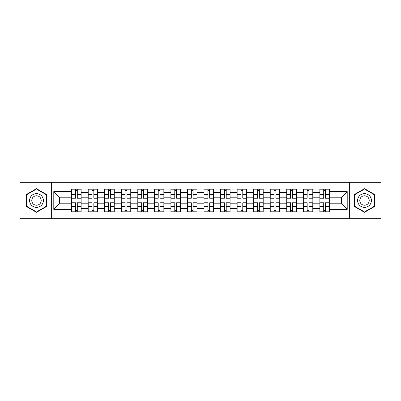 <?xml version="1.0" encoding="UTF-8"?>
<svg xmlns="http://www.w3.org/2000/svg" width="401" height="401" viewBox="0 0 401 401"><rect width="100%" height="100%" fill="white"/><g stroke="black" fill="none" stroke-linecap="round" stroke-linejoin="round"><path stroke-width="0.6" d="M349.336 218.695L380.95 218.695L380.95 182.305L20.05 182.305L20.05 218.695L349.336 218.695L349.336 182.305M88.155 211.903L88.155 192.33L81.152 192.33L81.152 211.903M81.152 192.33L81.152 189.097M88.155 192.33L88.155 189.097M97.704 189.097L97.704 211.903M104.706 211.903L104.706 189.097M114.255 189.097L114.255 211.903M121.252 211.903L121.252 189.097M130.801 189.097L130.801 211.903M137.804 211.903L137.804 189.097M147.352 189.097L147.352 211.903M154.355 211.903L154.355 189.097M163.899 189.097L163.899 211.903M170.901 211.903L170.901 189.097M180.45 189.097L180.45 211.903M187.452 211.903L187.452 189.097M197.001 189.097L197.001 211.903M203.999 211.903L203.999 189.097M213.548 189.097L213.548 211.903M220.55 211.903L220.55 189.097M230.099 189.097L230.099 211.903M237.101 211.903L237.101 189.097M246.645 189.097L246.645 211.903M253.648 211.903L253.648 189.097M263.196 189.097L263.196 211.903M270.199 211.903L270.199 189.097M279.748 189.097L279.748 211.903M286.745 211.903L286.745 189.097M296.294 189.097L296.294 211.903M303.296 211.903L303.296 189.097M312.845 189.097L312.845 211.903M319.848 211.903L319.848 189.097M319.848 203.788L312.845 203.788M303.296 203.788L296.294 203.788M286.745 203.788L279.748 203.788M270.199 203.788L263.196 203.788M253.648 203.788L246.645 203.788M237.101 203.788L230.099 203.788M220.55 203.788L213.548 203.788M203.999 203.788L197.001 203.788M187.452 203.788L180.45 203.788M170.901 203.788L163.899 203.788M154.355 203.788L147.352 203.788M137.804 203.788L130.801 203.788M121.252 203.788L114.255 203.788M104.706 203.788L97.704 203.788M88.155 203.788L81.152 203.788M319.848 197.212L312.845 197.212M303.296 197.212L296.294 197.212M286.745 197.212L279.748 197.212M270.199 197.212L263.196 197.212M253.648 197.212L246.645 197.212M237.101 197.212L230.099 197.212M220.55 197.212L213.548 197.212M203.999 197.212L197.001 197.212M187.452 197.212L180.45 197.212M170.901 197.212L163.899 197.212M154.355 197.212L147.352 197.212M137.804 197.212L130.801 197.212M121.252 197.212L114.255 197.212M104.706 197.212L97.704 197.212M88.155 197.212L81.152 197.212M59.408 203.788L71.609 203.788L71.609 197.212L59.408 197.212L59.408 203.788L53.784 209.412L53.784 191.588L71.609 191.588L71.609 197.212M329.391 197.212L329.391 203.788L341.592 203.788L341.592 197.212L329.391 197.212L329.391 189.097L71.609 189.097L71.609 191.588M329.391 191.588L347.216 191.588L347.216 209.412L329.391 209.412L329.391 203.788M71.609 203.788L71.609 211.903L329.391 211.903L329.391 209.412M71.609 209.412L53.784 209.412M51.664 218.695L51.664 182.305M46.732 194.59L36.491 188.681L26.255 194.59L26.255 206.41L36.491 212.319L46.732 206.41L46.732 194.59M374.745 194.59L364.509 188.681L354.268 194.59L354.268 206.41L364.509 212.319L374.745 206.41L374.745 194.59M77.283 210.314L75.478 210.314M75.478 190.686L77.283 190.686M93.834 210.314L92.029 210.314M92.029 190.686L93.834 190.686M110.38 210.314L108.576 210.314M108.576 190.686L110.38 190.686M126.932 210.314L125.127 210.314M125.127 190.686L126.932 190.686M143.478 210.314L141.678 210.314M141.678 190.686L143.478 190.686M160.029 210.314L158.225 210.314M158.225 190.686L160.029 190.686M176.58 210.314L174.776 210.314M174.776 190.686L176.58 190.686M193.127 210.314L191.322 210.314M191.322 190.686L193.127 190.686M209.678 210.314L207.873 210.314M207.873 190.686L209.678 190.686M226.224 210.314L224.42 210.314M224.42 190.686L226.224 190.686M242.775 210.314L240.971 210.314M240.971 190.686L242.775 190.686M259.322 210.314L257.522 210.314M257.522 190.686L259.322 190.686M275.873 210.314L274.068 210.314M274.068 190.686L275.873 190.686M292.424 210.314L290.62 210.314M290.62 190.686L292.424 190.686M308.97 210.314L307.166 210.314M307.166 190.686L308.97 190.686M325.522 210.314L323.717 210.314M323.717 190.686L325.522 190.686M53.784 191.588L59.408 197.212M341.592 203.788L347.216 209.412M341.592 197.212L347.216 191.588M77.283 198.219L77.283 189.202L81.102 189.202L81.102 198.219L77.283 198.219M75.478 190.58L77.283 190.58M77.599 189.202L71.659 189.202L71.659 198.219L75.478 198.219L75.478 189.202L75.162 189.202M75.478 202.781L75.478 211.798L71.659 211.798L71.659 202.781L75.478 202.781M77.283 210.42L75.478 210.42M75.162 211.798L81.102 211.798L81.102 202.781L77.283 202.781L77.283 211.798L77.599 211.798M93.834 198.219L93.834 189.202L97.649 189.202L97.649 198.219L93.834 198.219M92.029 190.58L93.834 190.58M94.15 189.202L88.21 189.202L88.21 198.219L92.029 198.219L92.029 189.202L91.709 189.202M110.38 198.219L110.38 189.202L114.2 189.202L114.2 198.219L110.38 198.219M108.576 190.58L110.38 190.58M110.701 189.202L104.756 189.202L104.756 198.219L108.576 198.219L108.576 189.202L108.26 189.202M30.521 203.949A6.897 6.897 0 0 0 39.94 206.47A6.897 6.897 0 0 0 42.466 197.051A6.897 6.897 0 0 0 33.047 194.53A6.897 6.897 0 0 0 30.521 203.949M32.406 202.861A4.722 4.722 0 0 0 38.852 204.59A4.722 4.722 0 0 0 40.581 198.139A4.722 4.722 0 0 0 34.135 196.41A4.722 4.722 0 0 0 32.406 202.861M36.491 189.046L46.411 194.776L46.411 206.224L36.491 211.954L26.576 206.224L26.576 194.776L36.491 189.046M358.534 203.949A6.897 6.897 0 0 0 367.953 206.47A6.897 6.897 0 0 0 370.479 197.051A6.897 6.897 0 0 0 361.06 194.53A6.897 6.897 0 0 0 358.534 203.949M360.419 202.861A4.722 4.722 0 0 0 366.865 204.59A4.722 4.722 0 0 0 368.594 198.139A4.722 4.722 0 0 0 362.148 196.41A4.722 4.722 0 0 0 360.419 202.861M364.509 189.046L374.424 194.776L374.424 206.224L364.509 211.954L354.589 206.224L354.589 194.776L364.509 189.046M92.029 202.781L92.029 211.798L88.21 211.798L88.21 202.781L92.029 202.781M93.834 210.42L92.029 210.42M91.709 211.798L97.649 211.798L97.649 202.781L93.834 202.781L93.834 211.798L94.15 211.798M108.576 202.781L108.576 211.798L104.756 211.798L104.756 202.781L108.576 202.781M110.38 210.42L108.576 210.42M108.26 211.798L114.2 211.798L114.2 202.781L110.38 202.781L110.38 211.798L110.701 211.798M126.932 198.219L126.932 189.202L130.751 189.202L130.751 198.219L126.932 198.219M125.127 190.58L126.932 190.58M127.247 189.202L121.308 189.202L121.308 198.219L125.127 198.219L125.127 189.202L124.806 189.202M143.478 198.219L143.478 189.202L147.297 189.202L147.297 198.219L143.478 198.219M141.678 190.58L143.478 190.58M143.799 189.202L137.859 189.202L137.859 198.219L141.678 198.219L141.678 189.202L141.358 189.202M160.029 198.219L160.029 189.202L163.849 189.202L163.849 198.219L160.029 198.219M158.225 190.58L160.029 190.58M160.345 189.202L154.405 189.202L154.405 198.219L158.225 198.219L158.225 189.202L157.909 189.202M125.127 202.781L125.127 211.798L121.308 211.798L121.308 202.781L125.127 202.781M126.932 210.42L125.127 210.42M124.806 211.798L130.751 211.798L130.751 202.781L126.932 202.781L126.932 211.798L127.247 211.798M141.678 202.781L141.678 211.798L137.859 211.798L137.859 202.781L141.678 202.781M143.478 210.42L141.678 210.42M141.358 211.798L147.297 211.798L147.297 202.781L143.478 202.781L143.478 211.798L143.799 211.798M158.225 202.781L158.225 211.798L154.405 211.798L154.405 202.781L158.225 202.781M160.029 210.42L158.225 210.42M157.909 211.798L163.849 211.798L163.849 202.781L160.029 202.781L160.029 211.798L160.345 211.798M176.58 198.219L176.58 189.202L180.395 189.202L180.395 198.219L176.58 198.219M174.776 190.58L176.58 190.58M176.896 189.202L170.956 189.202L170.956 198.219L174.776 198.219L174.776 189.202L174.455 189.202M174.776 202.781L174.776 211.798L170.956 211.798L170.956 202.781L174.776 202.781M176.58 210.42L174.776 210.42M174.455 211.798L180.395 211.798L180.395 202.781L176.58 202.781L176.58 211.798L176.896 211.798M193.127 198.219L193.127 189.202L196.946 189.202L196.946 198.219L193.127 198.219M191.322 190.58L193.127 190.58M193.447 189.202L187.503 189.202L187.503 198.219L191.322 198.219L191.322 189.202L191.006 189.202M191.322 202.781L191.322 211.798L187.503 211.798L187.503 202.781L191.322 202.781M193.127 210.42L191.322 210.42M191.006 211.798L196.946 211.798L196.946 202.781L193.127 202.781L193.127 211.798L193.447 211.798M209.678 198.219L209.678 189.202L213.497 189.202L213.497 198.219L209.678 198.219M207.873 190.58L209.678 190.58M209.994 189.202L204.054 189.202L204.054 198.219L207.873 198.219L207.873 189.202L207.553 189.202M207.873 202.781L207.873 211.798L204.054 211.798L204.054 202.781L207.873 202.781M209.678 210.42L207.873 210.42M207.553 211.798L213.497 211.798L213.497 202.781L209.678 202.781L209.678 211.798L209.994 211.798M226.224 198.219L226.224 189.202L230.044 189.202L230.044 198.219L226.224 198.219M224.42 190.58L226.224 190.58M226.545 189.202L220.605 189.202L220.605 198.219L224.42 198.219L224.42 189.202L224.104 189.202M224.42 202.781L224.42 211.798L220.605 211.798L220.605 202.781L224.42 202.781M226.224 210.42L224.42 210.42M224.104 211.798L230.044 211.798L230.044 202.781L226.224 202.781L226.224 211.798L226.545 211.798M242.775 198.219L242.775 189.202L246.595 189.202L246.595 198.219L242.775 198.219M240.971 190.58L242.775 190.58M243.091 189.202L237.151 189.202L237.151 198.219L240.971 198.219L240.971 189.202L240.655 189.202M240.971 202.781L240.971 211.798L237.151 211.798L237.151 202.781L240.971 202.781M242.775 210.42L240.971 210.42M240.655 211.798L246.595 211.798L246.595 202.781L242.775 202.781L242.775 211.798L243.091 211.798M259.322 198.219L259.322 189.202L263.141 189.202L263.141 198.219L259.322 198.219M257.522 190.58L259.322 190.58M259.642 189.202L253.703 189.202L253.703 198.219L257.522 198.219L257.522 189.202L257.201 189.202M257.522 202.781L257.522 211.798L253.703 211.798L253.703 202.781L257.522 202.781M259.322 210.42L257.522 210.42M257.201 211.798L263.141 211.798L263.141 202.781L259.322 202.781L259.322 211.798L259.642 211.798M275.873 198.219L275.873 189.202L279.692 189.202L279.692 198.219L275.873 198.219M274.068 190.58L275.873 190.58M276.194 189.202L270.249 189.202L270.249 198.219L274.068 198.219L274.068 189.202L273.753 189.202M274.068 202.781L274.068 211.798L270.249 211.798L270.249 202.781L274.068 202.781M275.873 210.42L274.068 210.42M273.753 211.798L279.692 211.798L279.692 202.781L275.873 202.781L275.873 211.798L276.194 211.798M292.424 198.219L292.424 189.202L296.244 189.202L296.244 198.219L292.424 198.219M290.62 190.58L292.424 190.58M292.74 189.202L286.8 189.202L286.8 198.219L290.62 198.219L290.62 189.202L290.299 189.202M290.62 202.781L290.62 211.798L286.8 211.798L286.8 202.781L290.62 202.781M292.424 210.42L290.62 210.42M290.299 211.798L296.244 211.798L296.244 202.781L292.424 202.781L292.424 211.798L292.74 211.798M308.97 198.219L308.97 189.202L312.79 189.202L312.79 198.219L308.97 198.219M307.166 190.58L308.97 190.58M309.291 189.202L303.351 189.202L303.351 198.219L307.166 198.219L307.166 189.202L306.85 189.202M307.166 202.781L307.166 211.798L303.351 211.798L303.351 202.781L307.166 202.781M308.97 210.42L307.166 210.42M306.85 211.798L312.79 211.798L312.79 202.781L308.97 202.781L308.97 211.798L309.291 211.798M325.522 198.219L325.522 189.202L329.341 189.202L329.341 198.219L325.522 198.219M323.717 190.58L325.522 190.58M325.838 189.202L319.898 189.202L319.898 198.219L323.717 198.219L323.717 189.202L323.401 189.202M323.717 202.781L323.717 211.798L319.898 211.798L319.898 202.781L323.717 202.781M325.522 210.42L323.717 210.42M323.401 211.798L329.341 211.798L329.341 202.781L325.522 202.781L325.522 211.798L325.838 211.798M303.296 192.33L296.294 192.33M286.745 192.33L279.748 192.33M270.199 192.33L263.196 192.33M253.648 192.33L246.645 192.33M237.101 192.33L230.099 192.33M220.55 192.33L213.548 192.33M203.999 192.33L197.001 192.33M187.452 192.33L180.45 192.33M170.901 192.33L163.899 192.33M154.355 192.33L147.352 192.33M137.804 192.33L130.801 192.33M121.252 192.33L114.255 192.33M104.706 192.33L97.704 192.33M319.848 192.33L312.845 192.33M303.296 208.67L296.294 208.67M286.745 208.67L279.748 208.67M270.199 208.67L263.196 208.67M253.648 208.67L246.645 208.67M237.101 208.67L230.099 208.67M220.55 208.67L213.548 208.67M203.999 208.67L197.001 208.67M187.452 208.67L180.45 208.67M170.901 208.67L163.899 208.67M154.355 208.67L147.352 208.67M137.804 208.67L130.801 208.67M121.252 208.67L114.255 208.67M104.706 208.67L97.704 208.67M88.155 208.67L81.152 208.67M319.848 208.67L312.845 208.67M77.283 197.994L81.102 197.994M77.283 194.415L81.102 194.415M71.659 197.994L75.478 197.994M71.659 194.415L75.478 194.415M75.478 203.006L71.659 203.006M75.478 206.585L71.659 206.585M81.102 203.006L77.283 203.006M81.102 206.585L77.283 206.585M93.834 197.994L97.649 197.994M93.834 194.415L97.649 194.415M88.21 197.994L92.029 197.994M88.21 194.415L92.029 194.415M110.38 197.994L114.2 197.994M110.38 194.415L114.2 194.415M104.756 197.994L108.576 197.994M104.756 194.415L108.576 194.415M92.029 203.006L88.21 203.006M92.029 206.585L88.21 206.585M97.649 203.006L93.834 203.006M97.649 206.585L93.834 206.585M108.576 203.006L104.756 203.006M108.576 206.585L104.756 206.585M114.2 203.006L110.38 203.006M114.2 206.585L110.38 206.585M126.932 197.994L130.751 197.994M126.932 194.415L130.751 194.415M121.308 197.994L125.127 197.994M121.308 194.415L125.127 194.415M143.478 197.994L147.297 197.994M143.478 194.415L147.297 194.415M137.859 197.994L141.678 197.994M137.859 194.415L141.678 194.415M160.029 197.994L163.849 197.994M160.029 194.415L163.849 194.415M154.405 197.994L158.225 197.994M154.405 194.415L158.225 194.415M125.127 203.006L121.308 203.006M125.127 206.585L121.308 206.585M130.751 203.006L126.932 203.006M130.751 206.585L126.932 206.585M141.678 203.006L137.859 203.006M141.678 206.585L137.859 206.585M147.297 203.006L143.478 203.006M147.297 206.585L143.478 206.585M158.225 203.006L154.405 203.006M158.225 206.585L154.405 206.585M163.849 203.006L160.029 203.006M163.849 206.585L160.029 206.585M176.58 197.994L180.395 197.994M176.58 194.415L180.395 194.415M170.956 197.994L174.776 197.994M170.956 194.415L174.776 194.415M174.776 203.006L170.956 203.006M174.776 206.585L170.956 206.585M180.395 203.006L176.58 203.006M180.395 206.585L176.58 206.585M193.127 197.994L196.946 197.994M193.127 194.415L196.946 194.415M187.503 197.994L191.322 197.994M187.503 194.415L191.322 194.415M191.322 203.006L187.503 203.006M191.322 206.585L187.503 206.585M196.946 203.006L193.127 203.006M196.946 206.585L193.127 206.585M209.678 197.994L213.497 197.994M209.678 194.415L213.497 194.415M204.054 197.994L207.873 197.994M204.054 194.415L207.873 194.415M207.873 203.006L204.054 203.006M207.873 206.585L204.054 206.585M213.497 203.006L209.678 203.006M213.497 206.585L209.678 206.585M226.224 197.994L230.044 197.994M226.224 194.415L230.044 194.415M220.605 197.994L224.42 197.994M220.605 194.415L224.42 194.415M224.42 203.006L220.605 203.006M224.42 206.585L220.605 206.585M230.044 203.006L226.224 203.006M230.044 206.585L226.224 206.585M242.775 197.994L246.595 197.994M242.775 194.415L246.595 194.415M237.151 197.994L240.971 197.994M237.151 194.415L240.971 194.415M240.971 203.006L237.151 203.006M240.971 206.585L237.151 206.585M246.595 203.006L242.775 203.006M246.595 206.585L242.775 206.585M259.322 197.994L263.141 197.994M259.322 194.415L263.141 194.415M253.703 197.994L257.522 197.994M253.703 194.415L257.522 194.415M257.522 203.006L253.703 203.006M257.522 206.585L253.703 206.585M263.141 203.006L259.322 203.006M263.141 206.585L259.322 206.585M275.873 197.994L279.692 197.994M275.873 194.415L279.692 194.415M270.249 197.994L274.068 197.994M270.249 194.415L274.068 194.415M274.068 203.006L270.249 203.006M274.068 206.585L270.249 206.585M279.692 203.006L275.873 203.006M279.692 206.585L275.873 206.585M292.424 197.994L296.244 197.994M292.424 194.415L296.244 194.415M286.8 197.994L290.62 197.994M286.8 194.415L290.62 194.415M290.62 203.006L286.8 203.006M290.62 206.585L286.8 206.585M296.244 203.006L292.424 203.006M296.244 206.585L292.424 206.585M308.97 197.994L312.79 197.994M308.97 194.415L312.79 194.415M303.351 197.994L307.166 197.994M303.351 194.415L307.166 194.415M307.166 203.006L303.351 203.006M307.166 206.585L303.351 206.585M312.79 203.006L308.97 203.006M312.79 206.585L308.97 206.585M325.522 197.994L329.341 197.994M325.522 194.415L329.341 194.415M319.898 197.994L323.717 197.994M319.898 194.415L323.717 194.415M323.717 203.006L319.898 203.006M323.717 206.585L319.898 206.585M329.341 203.006L325.522 203.006M329.341 206.585L325.522 206.585"/></g></svg>
